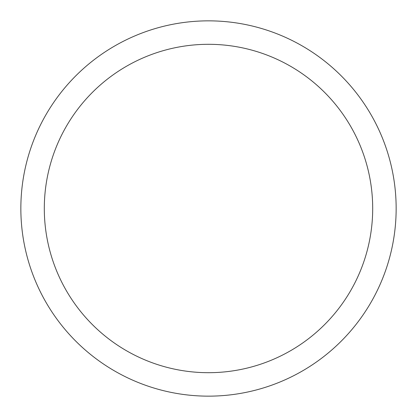 <?xml version="1.0" encoding="UTF-8"?>
<svg xmlns="http://www.w3.org/2000/svg" width="417" height="417" viewBox="0 0 417 417"><rect width="100%" height="100%" fill="white"/><g stroke="black" fill="none" stroke-linecap="round" stroke-linejoin="round"><path stroke-width="0.63" d="M208.5 20.85A187.65 187.65 0 0 1 396.15 208.5A187.65 187.65 0 0 1 208.5 396.15A187.65 187.65 0 0 1 20.85 208.5A187.65 187.65 0 0 1 208.5 20.85M208.5 44.306A164.194 164.194 0 0 1 372.694 208.5A164.194 164.194 0 0 1 208.5 372.694A164.194 164.194 0 0 1 44.306 208.5A164.194 164.194 0 0 1 208.5 44.306"/></g></svg>
